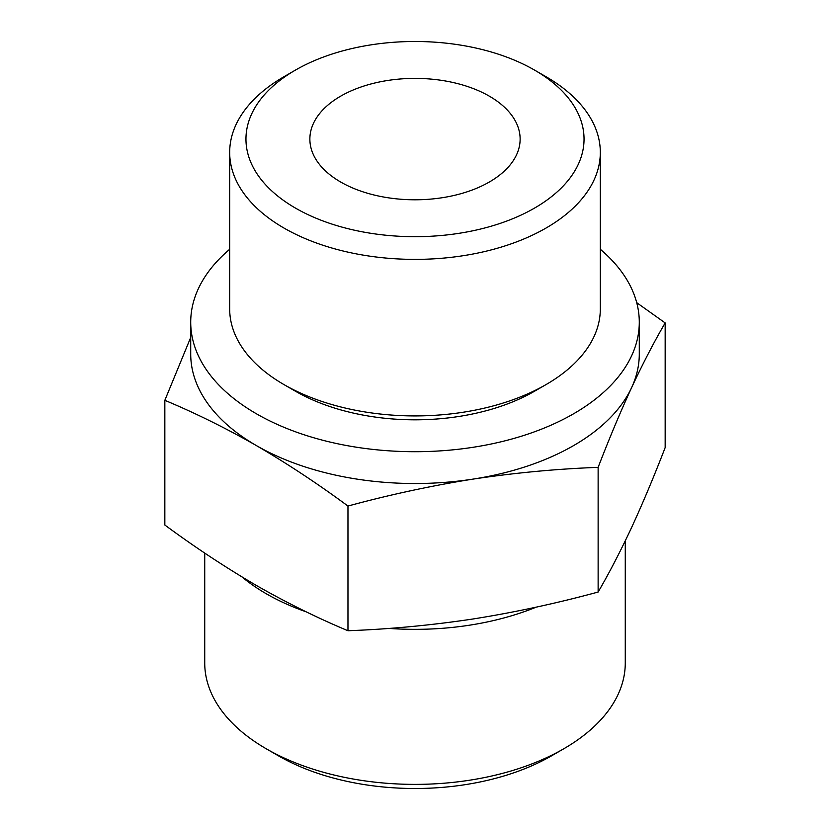 <?xml version="1.0" encoding="UTF-8"?>
<svg xmlns="http://www.w3.org/2000/svg" width="830" height="830" viewBox="0 0 830 830"><rect width="100%" height="100%" fill="white"/><g stroke="black" fill="none" stroke-linecap="round" stroke-linejoin="round"><path stroke-width="1.25" d="M164.838 400.319L164.838 525.017C195.102 547.354 225.625 567.513 256.408 585.472C286.931 602.912 317.454 617.997 347.967 630.738C389.664 629.182 431.361 625.26 473.048 618.983C514.745 612.364 556.432 603.379 598.129 592.039C609.303 572.866 620.466 551.317 631.64 527.424C642.814 503.177 653.988 476.576 665.162 447.609L665.162 322.922C653.988 342.105 642.814 363.644 631.64 387.548C620.466 411.784 609.303 438.385 598.129 467.352C556.432 468.909 514.745 472.83 473.048 479.107C431.361 485.726 389.664 494.711 347.967 506.051C317.703 483.703 287.18 463.555 256.408 445.596C225.874 428.156 195.361 413.06 164.838 400.319L190.713 337.426M636.714 302.68L665.162 322.922M600.318 249.28A224.287 129.49 180 0 1 639.287 322.216L639.287 354.037A224.287 129.49 180 0 1 631.64 387.548A224.287 129.49 180 0 1 473.048 479.107A224.287 129.49 180 0 1 256.408 445.596A224.287 129.49 180 0 1 190.713 354.037L190.713 322.216A224.287 129.49 180 0 1 229.682 249.28M546.047 76.734L534.53 70.083A169.03 97.587 180 0 1 534.52 208.102A169.03 97.587 180 0 1 295.48 208.102A169.03 97.587 180 0 1 295.47 70.083A169.03 97.587 180 0 1 534.53 70.083L546.047 76.734A185.318 106.997 180 0 1 600.318 152.388A185.318 106.997 180 0 1 415 259.385A185.318 106.997 180 0 1 229.682 152.388A185.318 106.997 180 0 1 283.953 76.734L295.47 70.083M489.337 96.166A105.13 60.694 180 0 1 520.13 139.087A105.13 60.694 180 0 1 415 199.791A105.13 60.694 180 0 1 309.87 139.087A105.13 60.694 180 0 1 374.766 83.01A105.13 60.694 180 0 1 489.337 96.166M625.27 540.849L625.27 662.994A210.27 121.398 180 0 1 563.684 748.826L551.525 755.85A193.068 111.469 180 0 1 278.475 755.85L266.316 748.826A210.27 121.398 180 0 1 204.73 662.994L204.73 553.081M563.684 748.826A210.27 121.398 180 0 1 266.316 748.826M536.201 607.145A210.27 121.398 180 0 1 388.948 628.414M306.239 611.845A210.27 121.398 180 0 1 241.976 576.923M639.287 322.216A224.287 129.49 180 0 1 415 451.707A224.287 129.49 180 0 1 190.713 322.216M600.318 152.388L600.318 308.916A185.318 106.997 180 0 1 546.047 384.581L534.53 391.231A169.03 97.587 180 0 1 295.47 391.231L283.953 384.581A185.318 106.997 180 0 1 229.682 308.916L229.682 152.388M546.047 384.581A185.318 106.997 180 0 1 283.953 384.581M598.129 467.352L598.129 592.039M347.967 506.051L347.967 630.738"/></g></svg>

